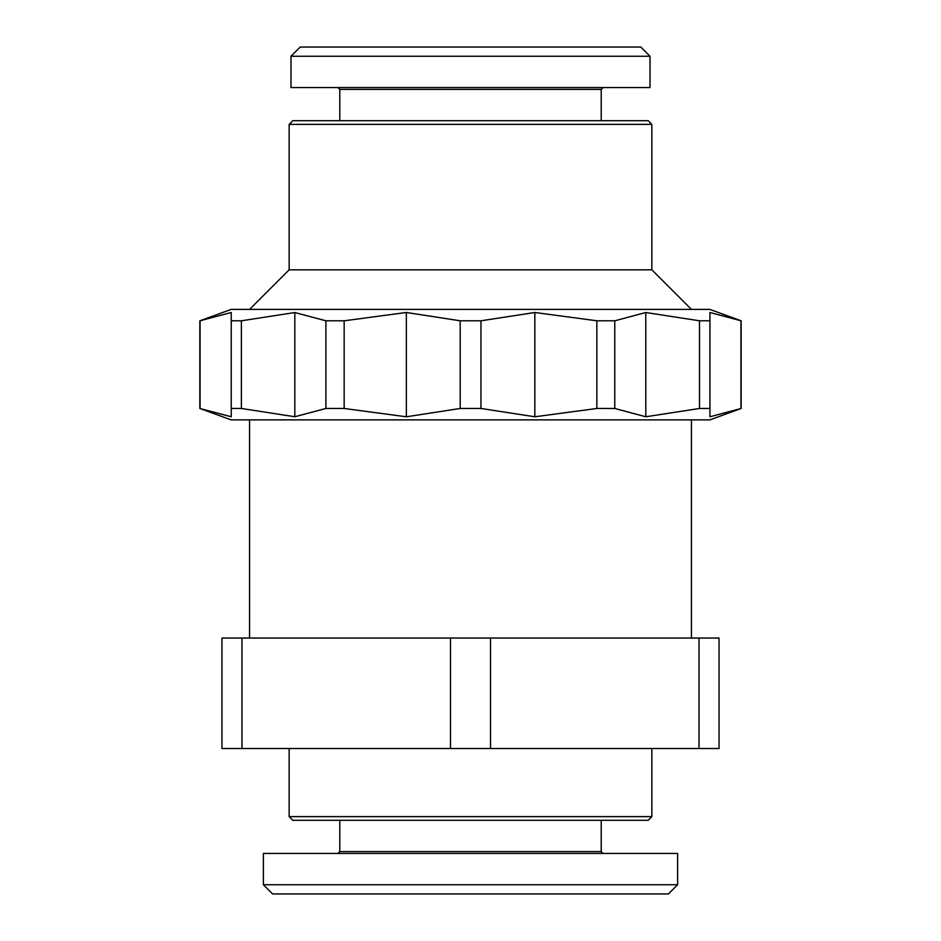 <?xml version="1.0" encoding="UTF-8"?>
<svg xmlns="http://www.w3.org/2000/svg" width="941" height="941" viewBox="0 0 941 941"><rect width="100%" height="100%" fill="white"/><g stroke="black" fill="none" stroke-linecap="round" stroke-linejoin="round"><path stroke-width="1.41" d="M289.158 816.623L292.839 820.305L648.161 820.305L651.842 816.623L289.158 816.623L289.158 748.507M651.842 124.377L648.161 120.695L292.839 120.695L289.158 124.377L651.842 124.377L651.842 269.82L289.158 269.82L249.565 309.401M490.52 748.507L450.48 748.507L450.48 638.033L490.52 638.033L490.52 748.507L699.022 748.507L699.022 638.033L719.042 638.033L719.042 748.507L699.022 748.507M339.783 820.305L339.783 851.605L601.217 851.605L603.063 853.452M677.626 884.74L677.626 853.452L263.374 853.452L263.374 884.74L272.584 893.95L668.416 893.95L677.626 884.74L263.374 884.74M480.969 408.476L534.829 416.781L596.841 408.476L614.779 408.476L645.785 416.769L699.492 408.476L709.937 408.476L709.937 416.769L741.143 408.476L709.843 419.874L231.157 419.874L199.857 408.476L231.251 416.769L231.251 408.476L241.39 408.476L294.815 416.745L325.904 408.476L344.159 408.476L406.347 416.792L460.184 408.476L480.969 408.476L480.969 320.799L460.184 320.799L406.347 312.483L344.159 320.799L325.904 320.799L294.815 312.53L241.39 320.799L231.251 320.799L231.251 312.506L199.857 320.799L231.157 309.401L709.843 309.401L741.143 320.799L709.937 312.506L709.937 320.799L699.492 320.799L645.785 312.506L614.779 320.799L596.841 320.799L534.829 312.494L480.969 320.799M601.217 120.695L601.217 89.395L339.783 89.395L337.937 87.548M470.5 56.26L650.008 56.26L650.008 87.548L290.992 87.548L290.992 56.26L470.5 56.26M650.008 56.26L640.797 47.05L300.203 47.05L290.992 56.26M241.978 748.507L221.958 748.507L221.958 638.033L241.978 638.033L241.978 748.507L450.48 748.507M200.08 408.476L200.08 320.799M740.943 408.476L740.943 320.799M709.937 408.476L709.937 320.799M699.492 408.476L699.492 320.799M645.785 416.769L645.785 312.506M614.779 408.476L614.779 320.799M596.841 408.476L596.841 320.799M534.829 416.781L534.829 312.494M460.184 408.476L460.184 320.799M406.347 416.792L406.347 312.483M344.159 408.476L344.159 320.799M325.904 408.476L325.904 320.799M294.815 416.745L294.815 312.53M241.39 408.476L241.39 320.799M231.251 408.476L231.251 320.799L231.251 408.476M241.978 638.033L450.48 638.033M490.52 638.033L699.022 638.033M249.565 419.874L249.565 638.033M289.158 124.377L289.158 269.82M339.783 851.605L337.937 853.452M601.217 89.395L603.063 87.548M339.783 89.395L339.783 120.695M199.857 408.476L199.857 320.799M741.143 408.476L741.143 320.799M601.217 851.605L601.217 820.305M651.842 269.82L691.435 309.401M691.435 419.874L691.435 638.033M651.842 748.507L651.842 816.623"/></g></svg>
